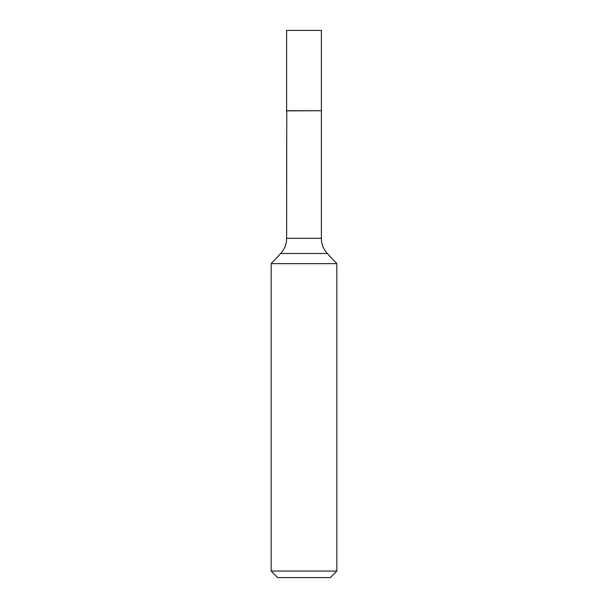 <?xml version="1.0" encoding="UTF-8"?>
<svg xmlns="http://www.w3.org/2000/svg" width="608" height="608" viewBox="0 0 608 608"><rect width="100%" height="100%" fill="white"/><g stroke="black" fill="none" stroke-linecap="round" stroke-linejoin="round"><path stroke-width="0.91" d="M321.374 30.4L286.626 30.4L286.626 110.732L321.374 110.732L321.374 30.4M286.763 110.732L286.626 238.328A22.238 22.238 0 0 1 280.653 253.49L271.168 263.659L271.168 571.034L336.832 571.034L330.266 577.6L277.734 577.6L271.168 571.034M321.237 110.732L286.626 110.876M321.374 110.876L321.374 238.328A22.238 22.238 0 0 0 327.347 253.49L336.832 263.659L271.168 263.659M336.832 263.659L336.832 571.034M327.347 253.49L280.653 253.49M321.374 238.328L286.626 238.328"/></g></svg>
